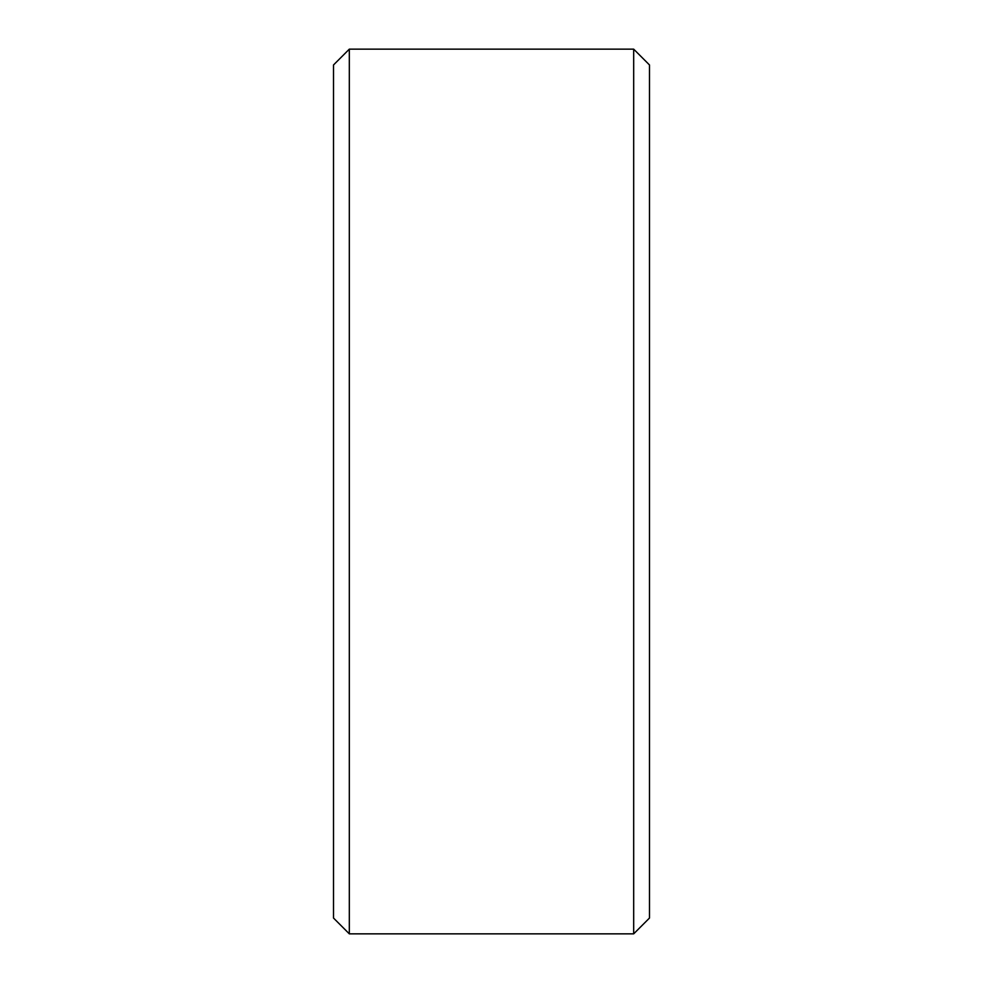 <?xml version="1.0" encoding="UTF-8"?>
<svg xmlns="http://www.w3.org/2000/svg" width="983" height="983" viewBox="0 0 983 983"><rect width="100%" height="100%" fill="white"/><g stroke="black" fill="none" stroke-linecap="round" stroke-linejoin="round"><path stroke-width="1.47" d="M333.52 918.048L333.52 64.952L349.321 49.15L349.321 933.85L333.52 918.048M633.679 49.15L649.48 64.952L649.48 918.048L633.679 933.85L633.679 49.15L349.321 49.15M633.679 933.85L349.321 933.85"/></g></svg>
